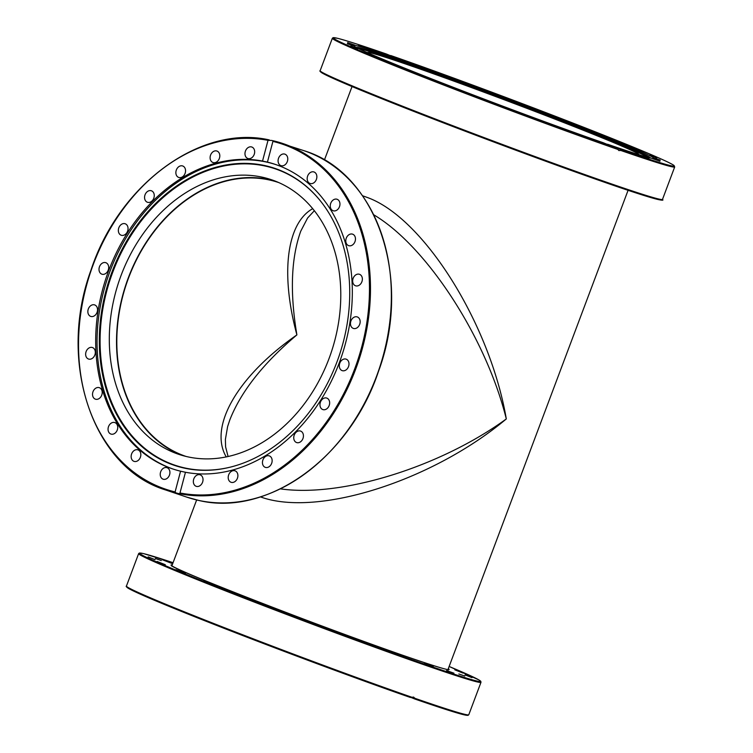 <?xml version="1.0" encoding="UTF-8"?>
<svg xmlns="http://www.w3.org/2000/svg" width="753" height="753" viewBox="0 0 753 753"><rect width="100%" height="100%" fill="white"/><g stroke="black" fill="none" stroke-linecap="round" stroke-linejoin="round"><path stroke-width="1.13" d="M260.444 496.886C317.013 517.575 432.25 481.035 506.308 418.941C489.968 323.809 423.93 218.323 367.775 197.644L362.504 195.733M373.733 214.784C426.735 246.278 486.156 337.777 506.308 418.941C440.016 467.105 341.354 497.639 280.38 488.857M186.132 456.459A144.557 111.632 108.7 0 1 185.869 456.374A144.557 111.632 108.7 0 1 181.417 454.727A144.557 111.632 108.7 0 1 127.539 280.737A144.557 111.632 108.7 0 1 278.657 182.555A144.557 111.632 108.7 0 1 278.93 182.64M312.711 208.666C286.611 223.189 280.285 273.65 296.898 334.887C289.801 292.606 291.091 258.025 300.767 231.162L307.61 217.975L314.359 210.718M228.084 456.506L225.599 446.868L225.392 439.423L227.613 426.575L229.74 420.118C240.809 391.786 263.192 363.379 296.898 334.887C237.694 376.011 208.43 426.527 226.229 456.902M271.522 140.444L272.897 140.698L272.906 141.404L267.428 162.121A160.681 124.085 108.7 0 1 275.57 164.493A160.681 124.085 108.7 0 1 345.618 342.897A160.681 124.085 108.7 0 1 185.464 472.263L179.986 492.98L179.6 493.704L178.216 493.479L175.976 492.923L175.101 491.925L180.569 471.199A160.681 124.085 108.7 0 1 172.428 468.837A160.681 124.085 108.7 0 1 102.389 290.432A160.681 124.085 108.7 0 1 262.533 161.067L268.012 140.34L271.522 140.444M343.18 342.436A156.775 121.073 108.7 0 1 230.126 467.189A156.775 121.073 108.7 0 1 105.862 291.251A156.775 121.073 108.7 0 1 201.249 172.381A156.775 121.073 108.7 0 1 320.383 200.882A156.775 121.073 108.7 0 1 343.18 342.436M230.38 467.124A156.455 120.828 108.7 0 1 106.625 291.477A156.455 120.828 108.7 0 1 201.691 172.898A156.455 120.828 108.7 0 1 320.543 201.079M173.124 469.072A160.681 124.085 108.7 0 1 103.763 290.903A160.681 124.085 108.7 0 1 276.257 164.728M356.856 316.806A6.071 4.687 108.7 0 1 357.251 316.919A6.071 4.687 108.7 0 1 359.83 323.922A6.071 4.687 108.7 0 1 353.759 328.534A6.071 4.687 108.7 0 1 353.355 328.421A6.071 4.687 108.7 0 1 350.785 321.418A6.071 4.687 108.7 0 1 356.856 316.806M346.832 359.482A6.071 4.687 108.7 0 1 348.404 366.89A6.071 4.687 108.7 0 1 342.201 370.636A6.071 4.687 108.7 0 1 341.467 370.297A6.071 4.687 108.7 0 1 339.895 362.89A6.071 4.687 108.7 0 1 346.098 359.143A6.071 4.687 108.7 0 1 346.832 359.482M357.826 274.12A6.071 4.687 108.7 0 1 359.463 274.29A6.071 4.687 108.7 0 1 362.231 280.521A6.071 4.687 108.7 0 1 357.204 285.961A6.071 4.687 108.7 0 1 355.567 285.792A6.071 4.687 108.7 0 1 352.799 279.561A6.071 4.687 108.7 0 1 357.826 274.12M349.665 234.343A6.071 4.687 108.7 0 1 352.573 234.155A6.071 4.687 108.7 0 1 355.444 239.614A6.071 4.687 108.7 0 1 351.585 245.478A6.071 4.687 108.7 0 1 348.677 245.657A6.071 4.687 108.7 0 1 345.806 240.207A6.071 4.687 108.7 0 1 349.665 234.343M332.948 200.166A6.071 4.687 108.7 0 1 337.052 199.253A6.071 4.687 108.7 0 1 339.951 203.941A6.071 4.687 108.7 0 1 337.259 209.852A6.071 4.687 108.7 0 1 333.155 210.755A6.071 4.687 108.7 0 1 330.256 206.077A6.071 4.687 108.7 0 1 332.948 200.166M308.815 173.924A6.071 4.687 108.7 0 1 313.963 171.966A6.071 4.687 108.7 0 1 315.225 181.501A6.071 4.687 108.7 0 1 310.067 183.468A6.071 4.687 108.7 0 1 308.815 173.924M278.892 157.415A6.071 4.687 108.7 0 1 284.879 154.139A6.071 4.687 108.7 0 1 286.968 162.366A6.071 4.687 108.7 0 1 280.982 165.641A6.071 4.687 108.7 0 1 278.892 157.415M245.224 151.758A6.071 4.687 108.7 0 1 251.775 147.004A6.071 4.687 108.7 0 1 254.42 153.744A6.071 4.687 108.7 0 1 247.869 158.497A6.071 4.687 108.7 0 1 245.224 151.758M210.115 157.339A6.071 4.687 108.7 0 1 216.911 151.033A6.071 4.687 108.7 0 1 219.801 156.219A6.071 4.687 108.7 0 1 213.014 162.535A6.071 4.687 108.7 0 1 210.115 157.339M175.957 173.783A6.071 4.687 108.7 0 1 177.67 167.721A6.071 4.687 108.7 0 1 182.659 165.961A6.071 4.687 108.7 0 1 185.464 169.632A6.071 4.687 108.7 0 1 183.751 175.694A6.071 4.687 108.7 0 1 178.762 177.454A6.071 4.687 108.7 0 1 175.957 173.783M145.065 199.959A6.071 4.687 108.7 0 1 145.903 193.135A6.071 4.687 108.7 0 1 151.362 190.763A6.071 4.687 108.7 0 1 153.753 193.069A6.071 4.687 108.7 0 1 152.925 199.893A6.071 4.687 108.7 0 1 147.466 202.265A6.071 4.687 108.7 0 1 145.065 199.959M119.558 234.089A6.071 4.687 108.7 0 1 119.285 226.794A6.071 4.687 108.7 0 1 125.149 223.754A6.071 4.687 108.7 0 1 126.833 224.921A6.071 4.687 108.7 0 1 127.116 232.216A6.071 4.687 108.7 0 1 121.252 235.256A6.071 4.687 108.7 0 1 119.558 234.089M101.166 273.838A6.071 4.687 108.7 0 1 99.594 266.44A6.071 4.687 108.7 0 1 105.797 262.684A6.071 4.687 108.7 0 1 106.54 263.032A6.071 4.687 108.7 0 1 108.103 270.431A6.071 4.687 108.7 0 1 101.9 274.186A6.071 4.687 108.7 0 1 101.166 273.838M91.141 316.514A6.071 4.687 108.7 0 1 90.746 316.411A6.071 4.687 108.7 0 1 88.176 309.408A6.071 4.687 108.7 0 1 94.247 304.796A6.071 4.687 108.7 0 1 94.643 304.909A6.071 4.687 108.7 0 1 97.212 311.902A6.071 4.687 108.7 0 1 91.141 316.514M90.181 359.2A6.071 4.687 108.7 0 1 88.534 359.04A6.071 4.687 108.7 0 1 85.776 352.809A6.071 4.687 108.7 0 1 90.793 347.368A6.071 4.687 108.7 0 1 92.431 347.538A6.071 4.687 108.7 0 1 95.198 353.769A6.071 4.687 108.7 0 1 90.181 359.2M98.332 398.986A6.071 4.687 108.7 0 1 95.424 399.165A6.071 4.687 108.7 0 1 92.553 393.715A6.071 4.687 108.7 0 1 96.422 387.851A6.071 4.687 108.7 0 1 99.321 387.673A6.071 4.687 108.7 0 1 102.201 393.122A6.071 4.687 108.7 0 1 98.332 398.986M115.049 433.163A6.071 4.687 108.7 0 1 110.945 434.067A6.071 4.687 108.7 0 1 108.046 429.389A6.071 4.687 108.7 0 1 110.738 423.478A6.071 4.687 108.7 0 1 114.842 422.574A6.071 4.687 108.7 0 1 117.741 427.252A6.071 4.687 108.7 0 1 115.049 433.163M139.192 459.405A6.071 4.687 108.7 0 1 134.034 461.363A6.071 4.687 108.7 0 1 132.782 451.828A6.071 4.687 108.7 0 1 137.931 449.861A6.071 4.687 108.7 0 1 139.192 459.405M169.114 475.915A6.071 4.687 108.7 0 1 163.128 479.19A6.071 4.687 108.7 0 1 161.038 470.964A6.071 4.687 108.7 0 1 167.025 467.688A6.071 4.687 108.7 0 1 169.114 475.915M202.773 481.572A6.071 4.687 108.7 0 1 196.232 486.325A6.071 4.687 108.7 0 1 193.587 479.586A6.071 4.687 108.7 0 1 200.129 474.823A6.071 4.687 108.7 0 1 202.773 481.572M237.882 475.99A6.071 4.687 108.7 0 1 231.096 482.296A6.071 4.687 108.7 0 1 228.206 477.101A6.071 4.687 108.7 0 1 234.992 470.794A6.071 4.687 108.7 0 1 237.882 475.99M272.049 459.546A6.071 4.687 108.7 0 1 270.336 465.608A6.071 4.687 108.7 0 1 265.338 467.368A6.071 4.687 108.7 0 1 262.533 463.688A6.071 4.687 108.7 0 1 264.247 457.636A6.071 4.687 108.7 0 1 269.235 455.866A6.071 4.687 108.7 0 1 272.049 459.546M302.932 433.37A6.071 4.687 108.7 0 1 302.094 440.194A6.071 4.687 108.7 0 1 296.644 442.566A6.071 4.687 108.7 0 1 294.244 440.26A6.071 4.687 108.7 0 1 295.082 433.436A6.071 4.687 108.7 0 1 300.541 431.064A6.071 4.687 108.7 0 1 302.932 433.37M328.44 399.241A6.071 4.687 108.7 0 1 328.722 406.535A6.071 4.687 108.7 0 1 322.858 409.576A6.071 4.687 108.7 0 1 321.164 408.399A6.071 4.687 108.7 0 1 320.891 401.114A6.071 4.687 108.7 0 1 326.755 398.073A6.071 4.687 108.7 0 1 328.44 399.241M180.569 471.199L185.464 472.263M182.17 455.414A144.915 111.915 108.7 0 1 125.045 287.288A144.915 111.915 108.7 0 1 269.235 179.572A144.915 111.915 108.7 0 1 275.137 181.068M188.071 456.902A144.915 111.915 108.7 0 1 178.527 454.266A144.915 111.915 108.7 0 1 117.101 287.204A144.915 111.915 108.7 0 1 262.016 177.124A144.915 111.915 108.7 0 1 271.56 179.769A144.915 111.915 108.7 0 1 332.995 346.832A144.915 111.915 108.7 0 1 188.071 456.902M267.428 162.121L262.533 161.067M179.6 493.704A182.866 141.225 -71.3 0 0 360.988 353.289A182.866 141.225 -71.3 0 0 283.128 143.616A182.866 141.225 -71.3 0 0 272.934 140.707L272.906 141.404A182.141 140.66 108.7 0 1 361.864 346.399A182.141 140.66 108.7 0 1 179.986 492.98M272.915 140.707L304.005 150.694A182.866 141.225 108.7 0 1 381.526 361.515A182.866 141.225 108.7 0 1 198.66 500.406A182.866 141.225 108.7 0 1 186.622 497.074L165.745 490.005C92.948 468.008 57.096 362.344 90.934 270.252C118.993 184.24 200.684 124.396 269.16 139.898L269.263 139.917M127.125 586.86A182.141 4.913 20.6 0 0 222.935 627.861A182.141 4.913 20.6 0 0 410.3 697.438L413.632 697.099M185.436 573.362L175.91 569.654L185.436 573.362M214.05 585.006L203.574 580.977L214.05 585.006M165.312 564.712L157.01 561.437L165.312 564.712M155.062 559.648L148.143 556.881L155.062 559.648M155.363 558.51L161.293 560.561L155.363 558.51M172.672 563.724L162.243 559.714L172.738 563.564M454.821 669.831L463.133 673.107L454.821 669.831M465.081 674.895L471.99 677.662L465.081 674.895M464.77 676.034L458.841 673.982L464.77 676.034M453.927 673.173L446.529 670.565L453.927 673.173M433.267 666.499L424.532 663.365L433.267 666.499M404.22 656.465L394.346 652.879L404.22 656.465M368.754 643.768L358.033 639.824L368.754 643.768M329.296 629.263L318.058 625.084L329.296 629.263M288.521 613.94L277.16 609.657L288.521 613.94M249.215 598.842L238.108 594.616L249.215 598.842M413.519 697.052L414.912 698.304L414.762 698.991L410.903 697.41M414.912 698.304L414.762 698.991C439.639 707.594 455.979 712.846 463.801 714.748L467.999 715.35L468.78 714.757A182.866 4.932 -159.4 0 1 414.912 698.304M410.3 697.438L410.319 697.447C353.317 677.644 260.293 642.855 198.19 618.119C159.42 602.673 136.18 592.771 128.481 588.404C126.438 587.001 125.751 586.22 126.438 586.069A182.866 4.932 -159.4 0 0 226.851 628.633A182.866 4.932 -159.4 0 0 411.599 697.156M607.36 144.425L621.187 149.809L620.82 150.478L618.806 150.534M356.724 47.655A156.775 4.226 -159.4 0 1 356.715 47.608A156.775 4.226 -159.4 0 1 357.242 47.42A156.775 4.226 -159.4 0 1 456.092 80.656A156.775 4.226 -159.4 0 1 611.671 140.303A156.775 4.226 -159.4 0 1 649.933 157.433A156.775 4.226 -159.4 0 1 650.206 157.914A156.775 4.226 -159.4 0 1 650.159 157.951M358.343 48.474A156.455 4.217 -159.4 0 1 460.431 83.169A156.455 4.217 -159.4 0 1 611.144 141.037A156.455 4.217 -159.4 0 1 648.408 157.499M600.753 134.505L610.269 138.213L600.753 134.505M629.63 146.251L637.932 149.527L629.63 146.251M565.268 120.536L575.744 124.565L565.268 120.536M525.585 105.298L536.691 109.524L525.585 105.298M484.424 89.823L495.785 94.106L484.424 89.823M444.581 75.178L455.819 79.366L444.581 75.178M408.775 62.358L419.496 66.311L408.775 62.358M379.437 52.23L389.31 55.826L379.437 52.23M358.579 45.491L367.313 48.625L358.579 45.491M347.613 42.592L355.011 45.199L347.613 42.592M347.293 43.73L353.223 45.792L347.293 43.73M357.637 48.841L350.719 46.074L357.637 48.841M377.931 57.567L369.629 54.291L377.931 57.567M406.808 69.323L397.292 65.615L406.808 69.323M442.293 83.291L431.817 79.253L442.293 83.291M481.967 98.53L470.87 94.304L481.967 98.53M523.137 113.995L511.767 109.722L523.137 113.995M562.98 128.641L551.742 124.461L562.98 128.641M598.786 141.46L588.055 137.517L598.786 141.46M628.115 151.588L618.241 148.002L628.115 151.588M648.982 158.337L640.238 155.203L648.982 158.337M659.948 161.236L652.55 158.619L659.948 161.236M660.268 160.088L654.338 158.036L660.268 160.088M649.924 154.977L656.842 157.744L649.924 154.977M603.144 142.703A160.681 4.33 -159.4 0 1 392.887 63.393A160.681 4.33 -159.4 0 1 353.373 45.378A160.681 4.33 -159.4 0 1 399.947 59.572L386.374 54.009L386.223 54.696L386.374 54.009A182.141 4.913 -159.4 0 0 378.072 58.245A182.141 4.913 -159.4 0 0 616.726 148.256L603.144 142.703M389.536 55.844L390.835 55.562L404.408 61.115A160.681 4.33 -159.4 0 1 614.674 140.425A160.681 4.33 -159.4 0 1 654.178 158.441A160.681 4.33 -159.4 0 1 607.615 144.256M367.558 52.71A144.915 3.906 -159.4 0 1 367.52 52.55A144.915 3.906 -159.4 0 1 411.514 66.038A144.915 3.906 -159.4 0 1 558.434 120.48A144.915 3.906 -159.4 0 1 638.826 154.525A144.915 3.906 -159.4 0 1 638.685 154.619M618.928 150.581L616.726 148.256M404.408 61.115L403.119 61.737M400.511 60.833L399.947 59.572M620.82 150.478A182.866 4.932 20.6 0 0 674.697 166.931L673.737 165.284C669.652 162.526 654.225 155.673 627.456 144.745C567.8 120.311 455.989 78.171 390.816 55.553L390.835 55.562A182.141 4.913 -159.4 0 1 629.489 145.574A182.141 4.913 -159.4 0 1 621.187 149.809M165.745 490.005A182.866 141.225 -71.3 0 0 175.976 492.923M175.101 491.925A182.141 140.66 108.7 0 1 86.134 286.931A182.141 140.66 108.7 0 1 268.012 140.34M480.988 682.293L480.791 681.324L478.852 679.903L449.108 666.452A182.141 4.913 -159.4 0 1 425.266 664.41A182.141 4.913 -159.4 0 1 195.949 578.313A182.141 4.913 -159.4 0 1 173.058 562.698L143.531 553.596L139.427 553.013L138.637 553.606A182.866 4.932 20.6 0 0 240.085 596.574A182.866 4.932 20.6 0 0 425.464 665.266A182.866 4.932 20.6 0 0 480.988 682.293L468.78 714.757M447.931 669.568A147.814 3.981 -159.4 0 1 447.96 669.586L628.077 190.302M172.221 564.938A148.529 4.01 20.6 0 0 245.855 596.95A148.529 4.01 20.6 0 0 404.003 655.712A148.529 4.01 20.6 0 0 448.261 668.702M171.853 565.814A147.814 3.981 -159.4 0 1 171.891 565.814L196.646 499.954M414.799 699A182.141 4.913 20.6 0 0 467.754 714.889M674.697 166.931L662.499 199.394A182.866 4.932 -159.4 0 1 606.974 182.367A182.866 4.932 -159.4 0 1 421.586 113.675A182.866 4.932 -159.4 0 1 320.147 70.707L332.355 38.243A182.866 4.932 20.6 0 0 432.768 80.806A182.866 4.932 20.6 0 0 617.516 149.329M320.834 71.497A182.141 4.913 20.6 0 0 418.009 113.025A182.141 4.913 20.6 0 0 606.269 182.857M606.297 182.875A182.141 4.913 20.6 0 0 661.463 199.526M324.411 160.031L352.037 86.548M304.005 150.694C377.112 172.766 412.879 279.212 378.439 371.521C349.834 457.852 267.211 517.207 198.688 500.416L186.622 497.074M138.637 553.606L126.438 586.069M171.458 565.945L171.42 565.456C168.616 567.658 324.035 628.256 403.994 655.703C431.525 665.191 446.36 669.831 448.515 669.615L448.176 669.954M662.499 199.394C665.803 202.068 650.752 198.387 606.278 182.866C550.067 163.392 456.807 128.565 393.894 103.547C354.183 87.753 330.313 77.606 322.284 73.097C320.138 71.629 319.423 70.838 320.147 70.707M357.242 47.42L356.263 47.411M649.933 157.433L650.677 158.074M386.355 54.009C361.496 45.406 345.156 40.154 337.335 38.252L333.137 37.65L332.355 38.243"/></g></svg>
